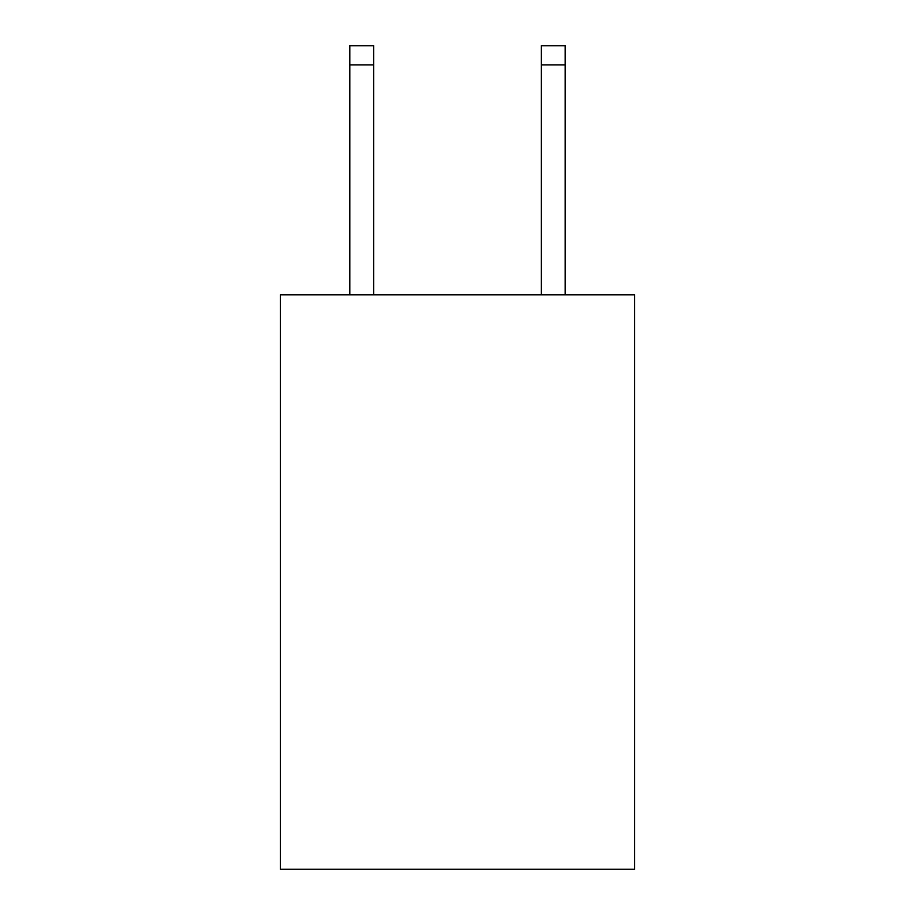 <?xml version="1.0" encoding="UTF-8"?>
<svg xmlns="http://www.w3.org/2000/svg" width="915" height="915" viewBox="0 0 915 915"><rect width="100%" height="100%" fill="white"/><g stroke="black" fill="none" stroke-linecap="round" stroke-linejoin="round"><path stroke-width="1.37" d="M634.61 294.847L634.61 869.25L280.39 869.25L280.39 294.847L634.61 294.847M373.732 294.847L373.732 64.896L349.804 64.896L349.804 45.75L373.732 45.75L373.732 64.896M349.804 294.847L349.804 64.896M565.196 294.847L565.196 45.75L541.268 45.75L541.268 294.847M541.268 64.896L565.196 64.896"/></g></svg>
